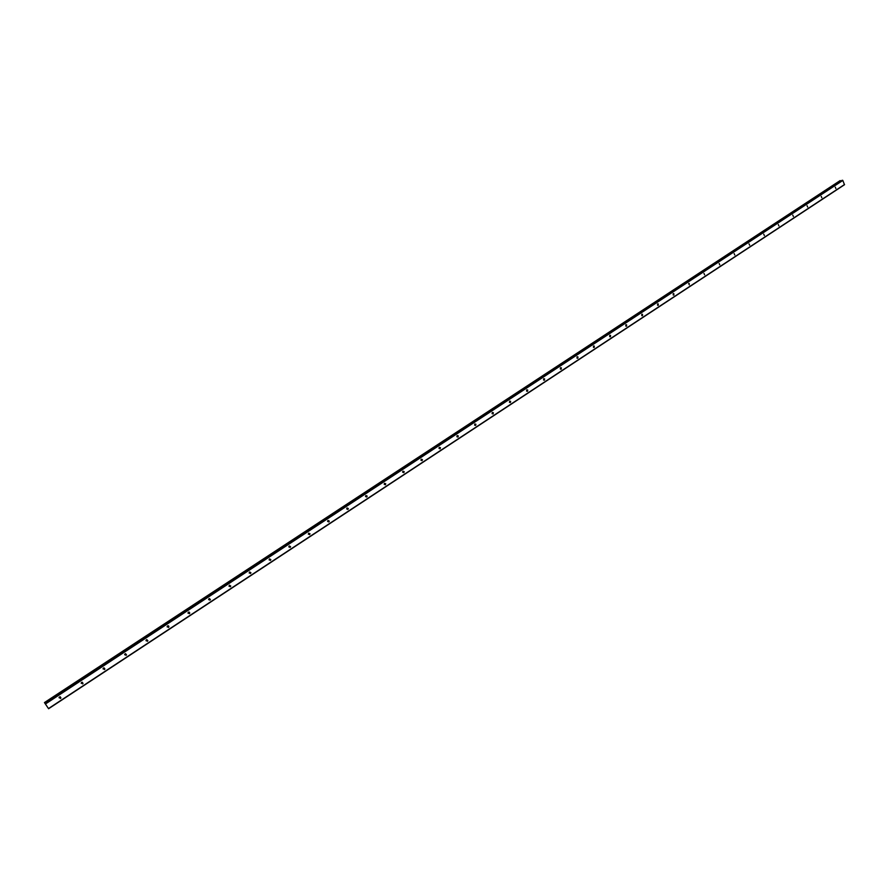 <?xml version="1.0" encoding="UTF-8"?>
<svg xmlns="http://www.w3.org/2000/svg" width="889" height="889" viewBox="0 0 889 889"><rect width="100%" height="100%" fill="white"/><g stroke="black" fill="none" stroke-linecap="round" stroke-linejoin="round"><path stroke-width="1.33" d="M835.849 188.49L835.271 187.146L835.849 188.49M821.825 197.714L821.236 196.369L821.825 197.714M807.657 207.037L807.068 205.681L807.657 207.037M793.366 216.438L792.766 215.082L793.366 216.438M778.931 225.928L778.32 224.573L778.931 225.928M764.351 235.518L763.74 234.151L764.351 235.518M749.638 245.197L749.016 243.83L749.638 245.197M734.781 254.965L734.158 253.598L734.781 254.965M719.768 264.844L719.145 263.466L719.768 264.844M704.621 274.801L703.977 273.423L704.621 274.801M689.319 284.869L688.675 283.491L689.319 284.869M673.862 295.037L673.251 295.059L673.206 293.648L673.818 293.626L673.862 295.037M658.249 305.305L657.604 305.316L657.593 303.916L658.227 303.905L658.249 305.305M642.48 315.673L641.802 315.673L641.814 314.284L642.48 314.284L642.48 315.673M626.556 326.152L625.845 326.13L625.878 324.752L626.578 324.774L626.556 326.152M610.465 336.731L609.721 336.698L609.787 335.331L610.521 335.364L610.465 336.731M594.208 347.421L593.441 347.366L593.519 346.021L594.297 346.077L594.208 347.421M577.794 358.223L576.983 358.145L577.094 356.811L577.906 356.889L577.794 358.223M561.203 369.135L560.359 369.035L560.492 367.724L561.337 367.824L561.203 369.135M544.446 380.159L543.557 380.025L543.724 378.736L544.601 378.87L544.446 380.159M527.51 391.293L526.588 391.138L526.777 389.871L527.699 390.038L527.51 391.293M510.397 402.55L509.441 402.361L509.664 401.128L510.608 401.317L510.397 402.55M493.095 413.93L492.106 413.696L492.362 412.496L493.339 412.718L493.095 413.93M474.87 423.986L475.893 424.253L475.626 425.42L474.604 425.164L474.915 424.131M457.957 437.044L456.902 436.743L457.202 435.599L458.257 435.899L457.957 437.044M440.111 448.778L439.022 448.445L439.333 447.334L440.422 447.678L440.111 448.778M422.064 460.646L420.942 460.269L421.286 459.202L422.397 459.58L422.064 460.646M403.828 472.648L402.684 472.226L403.039 471.192L404.184 471.615L403.828 472.648M385.382 484.772L384.215 484.305L384.593 483.316L385.759 483.783L385.382 484.772M366.746 497.029L365.557 496.529L365.935 495.573L367.135 496.073L366.746 497.029M347.899 509.43L346.688 508.886L347.088 507.963L348.299 508.508L347.899 509.43M328.852 521.954L327.619 521.376L328.019 520.487L329.263 521.076L328.852 521.954M309.583 534.633L308.327 534L308.75 533.156L310.005 533.778L309.583 534.633M290.103 547.446L288.836 546.779L289.258 545.968L288.858 546.979L289.281 545.946L290.536 546.624L290.103 547.446M270.412 560.403L269.123 559.703L269.545 558.914L270.834 559.614L270.412 560.403M269.623 558.87L269.145 559.937L269.645 558.937M250.487 573.505L249.187 572.772L249.62 572.016L250.92 572.749L250.487 573.505M249.776 572.094L249.209 573.038M230.34 586.751L229.018 585.984L229.462 585.262L230.773 586.029L230.34 586.751M229.651 585.162L229.04 586.273M209.96 600.153L208.626 599.353L209.071 598.664L210.393 599.464L209.96 600.153M209.404 598.575L208.648 599.664M189.346 613.71L188.001 612.888L188.446 612.21L189.779 613.043L189.346 613.71M188.757 612.077L188.012 613.199M168.499 627.434L167.143 626.567L167.577 625.923L168.932 626.778L168.499 627.434M167.965 625.778L167.143 626.901M147.407 641.302L146.04 640.413L146.474 639.791L147.841 640.68L147.407 641.302M146.918 639.636L146.029 640.747M126.06 655.337L124.682 654.426L125.116 653.826L126.494 654.737L126.06 655.337M125.638 653.659L124.66 654.749M104.469 669.539L103.091 668.606L103.513 668.028L104.902 668.961L104.469 669.539M104.102 667.85L103.046 668.917M82.621 683.908L81.232 682.952L81.655 682.385L83.055 683.352L82.621 683.908M82.299 682.219L81.188 683.241M60.519 698.454L59.107 697.465L59.53 696.932L60.941 697.909L60.519 698.454M60.252 696.754L59.063 697.743M509.575 401.195L510.608 401.317M327.885 520.598L327.619 521.41M310.005 533.778L308.716 533.178L308.35 534.133M229.673 585.418L229.273 586.151M209.326 598.897L208.971 599.497M189.379 612.165L189.29 612.732M168.577 625.9L168.465 626.456M46.472 705.61L46.984 706.355M46.65 705.844L47.028 706.422M44.639 702.832L48.595 708.733L44.483 702.632L840.361 180.667L44.45 702.566L840.083 180.623M48.595 708.733L844.483 184.734L842.816 180.456L841.939 180.411M209.326 598.541L210.393 599.464M249.753 571.938L249.342 572.961M308.75 533.333L308.361 534.167M327.941 520.543L327.63 521.487M346.966 508.064L346.699 508.941M367.135 496.073L365.768 495.718L365.557 496.54M384.381 483.516L384.204 484.249M402.784 471.448L402.65 472.092M45.306 703.632L842.583 180.267M45.506 703.944L842.816 180.456M48.495 708.555L844.55 184.501M45.117 703.399L842.039 180.345M44.817 703.088L840.627 180.867M44.728 702.966L840.527 180.789M44.717 702.943L840.483 180.789M44.594 702.766L840.361 180.667M44.506 702.632L840.249 180.6M60.941 697.909L60.196 697.032M83.055 683.352L82.266 682.519M104.902 668.961L104.057 668.161M126.494 654.737L125.616 653.982M147.841 640.68L146.907 639.958M168.932 626.778L167.954 626.1M189.779 613.043L188.768 612.399M230.773 586.029L229.673 585.451M250.92 572.749L249.776 572.205M270.834 559.614L269.656 559.103M290.536 546.624L289.314 546.146M329.263 521.076L327.963 520.654M348.299 508.508L346.977 508.119M385.759 483.783L384.415 483.472M404.184 471.615L402.861 471.337M422.397 459.58L421.119 459.346M440.422 447.678L439.177 447.478M458.257 435.899L457.046 435.732M475.893 424.253L474.726 424.109M493.339 412.718L492.228 412.607M527.699 390.038L526.666 389.96M544.601 378.87L543.624 378.814M561.337 367.824L560.414 367.79M577.906 356.889L577.017 356.867M594.297 346.077L593.463 346.065M610.521 335.364L609.732 335.364M626.578 324.774L625.834 324.785M642.48 314.284L641.78 314.306M658.227 303.905L657.571 303.927M673.818 293.626L673.195 293.659M689.253 283.458L688.664 283.491M45.106 703.388L841.983 180.367"/></g></svg>
